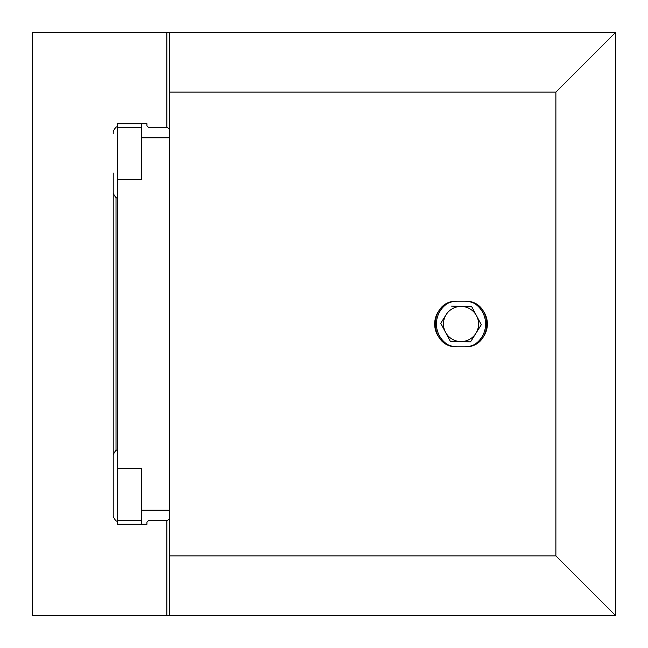 <?xml version="1.0" encoding="UTF-8"?>
<svg xmlns="http://www.w3.org/2000/svg" width="648" height="648" viewBox="0 0 648 648"><rect width="100%" height="100%" fill="white"/><g stroke="black" fill="none" stroke-linecap="round" stroke-linejoin="round"><path stroke-width="0.97" d="M457.504 301.166C428.069 299.749 428.004 348.227 457.504 346.834A22.834 22.834 0 0 1 434.67 324A22.834 22.834 0 0 1 457.504 301.166L464.527 301.166A22.834 22.834 0 0 1 487.369 324A22.834 22.834 0 0 1 464.527 346.834C493.962 348.251 494.027 299.773 464.527 301.166M169.42 92.121L169.42 555.879L555.879 555.879L555.879 92.121L169.42 92.121L169.42 32.4L615.6 32.4L615.6 615.6L169.42 615.6L169.42 555.879M464.527 346.834L457.504 346.834M169.42 32.4L32.4 32.4L32.4 615.6L169.42 615.6M615.6 32.4L555.879 92.121M615.6 615.6L555.879 555.879M169.42 129.365L167.306 127.259L148.335 127.259L146.934 125.85L146.934 123.744L117.418 123.744L117.418 468.609L141.313 468.609L141.313 524.256L146.934 524.256L146.934 522.15L148.335 520.741L167.306 520.741L169.42 518.635M117.418 468.609L117.418 524.256L141.313 524.256M117.418 179.391L141.313 179.391L141.313 123.744M141.313 137.797L169.42 137.797L169.42 510.203L141.313 510.203M117.418 197.527C116.737 198.725 115.328 197.324 113.206 193.307L113.206 469.525M451.518 306.083L471.785 306.812L481.286 324.729L470.521 341.917L450.247 341.188L440.745 323.271L446.132 314.677A17.569 17.569 0 0 1 476.539 315.77A17.569 17.569 0 0 1 475.907 333.323L481.286 324.729L476.539 315.77A17.569 17.569 0 0 0 461.651 306.447L471.785 306.812M447.404 303.515A24.592 24.592 0 0 0 447.404 344.477M474.628 344.485A24.592 24.592 0 0 0 474.636 303.523M470.521 341.917L475.907 333.323A17.569 17.569 0 0 1 445.5 332.23L450.247 341.188L460.388 341.553A17.569 17.569 0 0 1 446.132 314.677M440.745 323.271L445.5 332.23M141.313 520.741L117.418 520.741C116.681 521.948 115.271 520.538 113.206 516.529L113.206 457.034M113.206 193.307L113.206 173.024M141.313 179.391L141.313 155.722M141.313 127.259L117.418 127.259C116.737 126.052 115.328 127.462 113.206 131.471L113.206 133.82M166.844 32.4L166.844 127.259M166.844 520.741L166.844 615.6M116.016 197.284L116.016 450.716M117.418 450.473C116.648 449.299 115.239 450.708 113.206 454.694M141.661 140.608L141.313 139.555M117.418 127.259C116.648 126.077 115.239 127.486 113.206 131.471M117.418 520.741C116.681 521.948 115.271 520.538 113.206 516.529"/></g></svg>
